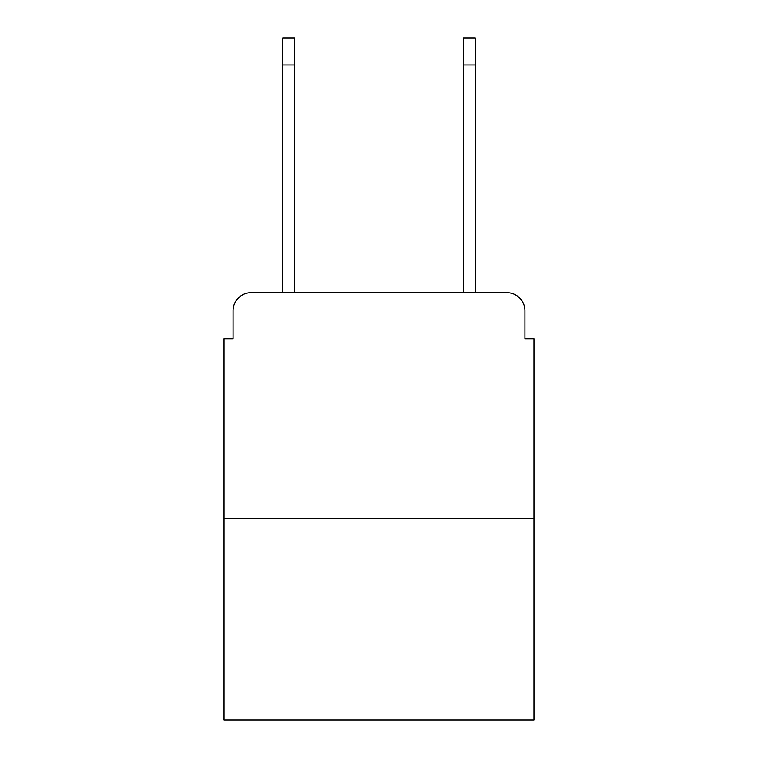 <?xml version="1.0" encoding="UTF-8"?>
<svg xmlns="http://www.w3.org/2000/svg" width="758" height="758" viewBox="0 0 758 758"><rect width="100%" height="100%" fill="white"/><g stroke="black" fill="none" stroke-linecap="round" stroke-linejoin="round"><path stroke-width="1.14" d="M233.076 310.78L233.076 338.788L233.076 310.78A18.069 18.069 0 0 1 251.144 292.711L282.772 292.711L282.772 37.9L294.511 37.9L294.511 292.711L308.525 292.711M533.964 518.605L224.036 518.605L224.036 720.1L533.964 720.1L533.964 338.788L524.924 338.788L524.924 310.78A18.069 18.069 0 0 0 506.856 292.711L251.144 292.711M224.036 518.605L224.036 338.788L233.076 338.788M449.475 292.711L463.489 292.711L463.489 37.9L475.228 37.9L475.228 65.008L463.489 65.008M475.228 65.008L475.228 292.711L506.856 292.711M524.924 338.788L524.924 310.78M282.772 65.008L294.511 65.008"/></g></svg>
